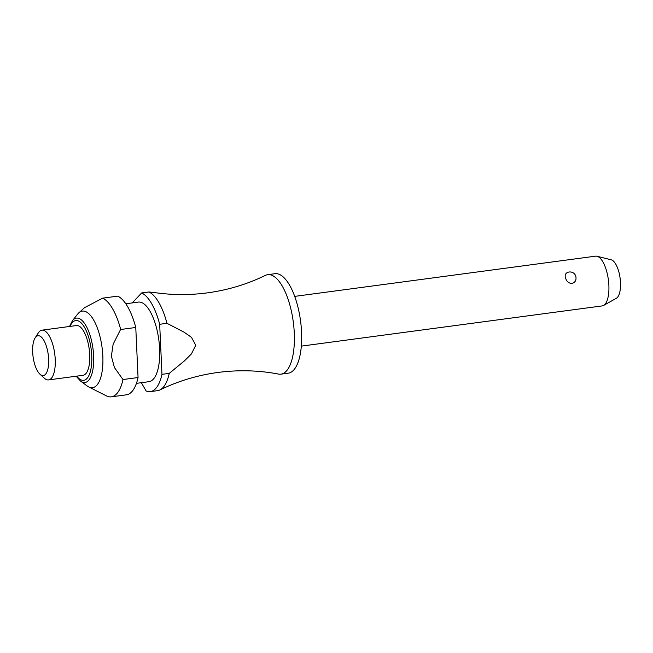 <?xml version="1.0" encoding="UTF-8"?>
<svg xmlns="http://www.w3.org/2000/svg" width="653" height="653" viewBox="0 0 653 653"><rect width="100%" height="100%" fill="white"/><g stroke="black" fill="none" stroke-linecap="round" stroke-linejoin="round"><path stroke-width="0.98" d="M166.956 323.308A50.183 19.125 -97.6 0 0 148.933 291.973L157.61 292.993C174.057 295.123 190.627 295.083 207.319 292.879C227.824 290.087 247.169 284.259 265.355 275.395A50.183 19.125 82.4 0 1 267.681 274.684A50.183 19.125 82.4 0 1 290.487 307.375A50.183 19.125 82.4 0 1 280.978 374.153A50.183 19.125 82.4 0 1 278.545 374.079C258.67 370.3 238.476 369.761 217.955 372.455C197.443 375.246 178.098 381.074 159.92 389.939A50.183 19.125 -97.6 0 0 169.249 373.369L161.968 374.34L159.675 324.28L166.956 323.308L184.032 332.165L191.468 337.332L195.745 345.257L191.378 353.983L184.391 360.913L169.249 373.369M565.596 278.039C562.853 270.995 574.305 269.469 575.881 276.668C576.477 280.202 575.171 282.455 571.963 283.426C568.714 283.312 566.592 281.525 565.596 278.039M301.351 346.123L602.221 305.906A25.092 9.558 -97.6 0 0 603.609 305.433A25.092 9.558 -97.6 0 0 606.98 272.513A25.092 9.558 -97.6 0 0 597.038 256.254A25.092 9.558 -97.6 0 0 595.577 256.164L294.699 296.38M267.681 274.684L274.962 273.705A50.183 19.125 82.4 0 1 297.768 306.396A50.183 19.125 82.4 0 1 288.259 373.181L280.978 374.153M125.8 303.776L138.338 302.094A40.143 15.297 82.4 0 1 156.589 328.247A40.143 15.297 82.4 0 1 148.974 381.679L136.436 383.352M77.617 314.142A38.641 14.725 82.4 0 1 78.817 312.844A38.641 14.725 82.4 0 1 99.909 336.271A38.641 14.725 82.4 0 1 101.542 374.496A38.641 14.725 82.4 0 1 88.718 386.935A38.641 14.725 82.4 0 1 87.224 386.005L80.523 381.058A32.462 12.374 82.4 0 0 88.441 380.568A32.462 12.374 82.4 0 0 91.183 339.266A32.462 12.374 82.4 0 0 73.005 320.027A32.462 12.374 82.4 0 0 72.45 320.672L77.617 314.142M120.193 330.238L120.683 329.496L135.767 327.48L138.061 377.532L122.976 379.548L114.43 367.525L111.377 356.195L113.132 344.253L120.193 330.238M135.767 327.48A50.183 19.125 82.4 0 0 117.736 296.144L102.652 298.16A50.183 19.125 82.4 0 1 120.683 329.496M102.652 298.16L84.58 307.628L78.817 312.844M35.107 337.944L38.315 332.908A25.092 9.558 82.4 0 1 41.931 330.173A25.092 9.558 82.4 0 1 53.334 346.514A25.092 9.558 82.4 0 1 48.575 379.907A25.092 9.558 82.4 0 1 44.371 378.218L39.955 374.202A20.072 7.648 82.4 0 1 34.193 362.472A20.072 7.648 82.4 0 1 35.107 337.944A20.072 7.648 82.4 0 1 47.122 348.833A20.072 7.648 82.4 0 1 47.661 369.916A20.072 7.648 82.4 0 1 39.955 374.202M41.931 330.173L76.417 325.561A25.092 9.558 82.4 0 1 87.82 341.903A25.092 9.558 82.4 0 1 83.062 375.295L48.575 379.907M597.038 256.254L611.241 259.821A19.614 7.477 82.4 0 1 619.011 272.53A19.614 7.477 82.4 0 1 616.375 298.258L603.609 305.433M161.968 374.34A50.183 19.125 82.4 0 1 150.304 391.62L157.585 390.649A50.183 19.125 -97.6 0 0 159.92 389.939M150.304 391.62A50.183 19.125 82.4 0 1 146.15 391.033L141.35 382.699M138.061 377.532A50.183 19.125 82.4 0 1 126.396 394.82L111.312 396.836A50.183 19.125 82.4 0 1 107.149 396.249L88.718 386.935M122.976 379.548A50.183 19.125 82.4 0 1 111.312 396.836M148.933 291.973L141.644 292.944A50.183 19.125 82.4 0 1 159.675 324.28M141.644 292.944L132.192 302.919M76.744 376.144A30.16 11.493 -97.6 0 0 86.906 378.552A30.16 11.493 -97.6 0 0 89.453 340.18A30.16 11.493 -97.6 0 0 72.573 322.304A30.16 11.493 -97.6 0 0 70.091 326.402M72.45 320.672L69.479 326.492M76.132 376.226L80.523 381.058"/></g></svg>
